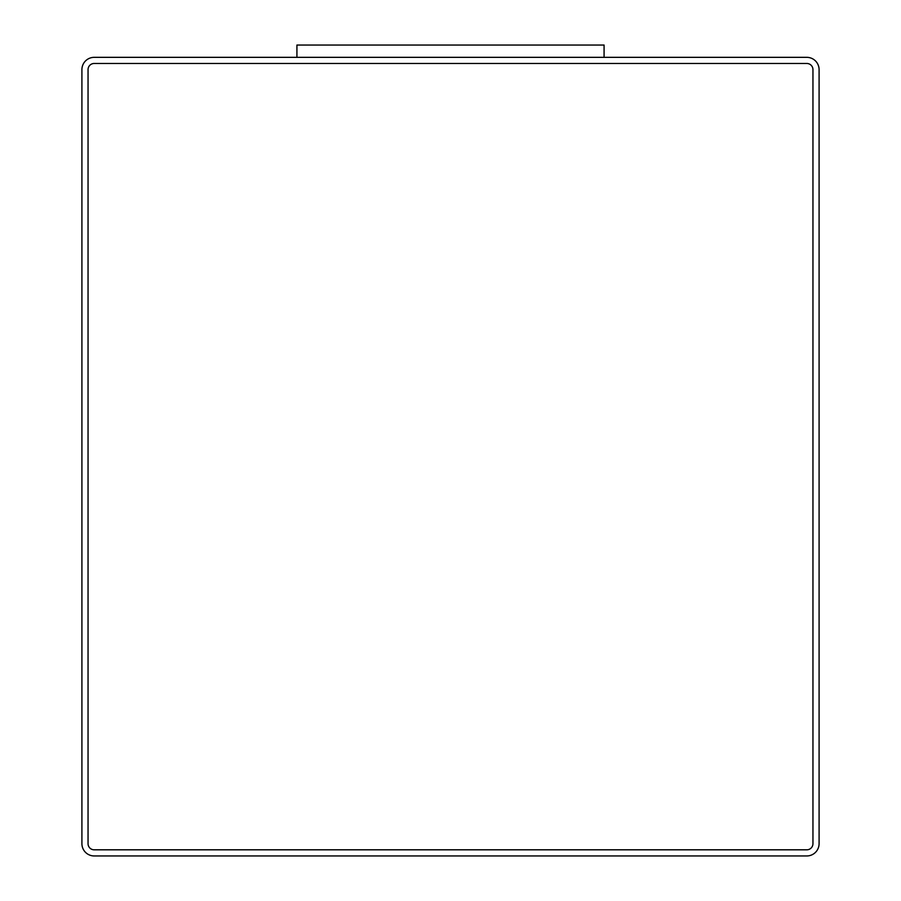 <?xml version="1.0" encoding="UTF-8"?>
<svg xmlns="http://www.w3.org/2000/svg" width="901" height="901" viewBox="0 0 901 901"><rect width="100%" height="100%" fill="white"/><g stroke="black" fill="none" stroke-linecap="round" stroke-linejoin="round"><path stroke-width="1.35" d="M806.8 57.337L94.2 57.337A12.287 12.287 0 0 0 81.912 69.625L81.912 843.663A12.287 12.287 0 0 0 94.2 855.95L806.8 855.95A12.287 12.287 0 0 0 819.088 843.663L819.088 69.625A12.287 12.287 0 0 0 806.8 57.337M604.075 57.337L604.075 45.05L296.925 45.05L296.925 57.337M88.05 843.663A6.138 6.138 0 0 0 94.2 849.812L806.8 849.812A6.138 6.138 0 0 0 812.95 843.663L812.95 69.625A6.138 6.138 0 0 0 806.8 63.475L94.2 63.475A6.138 6.138 0 0 0 88.05 69.625L88.05 843.663"/></g></svg>
